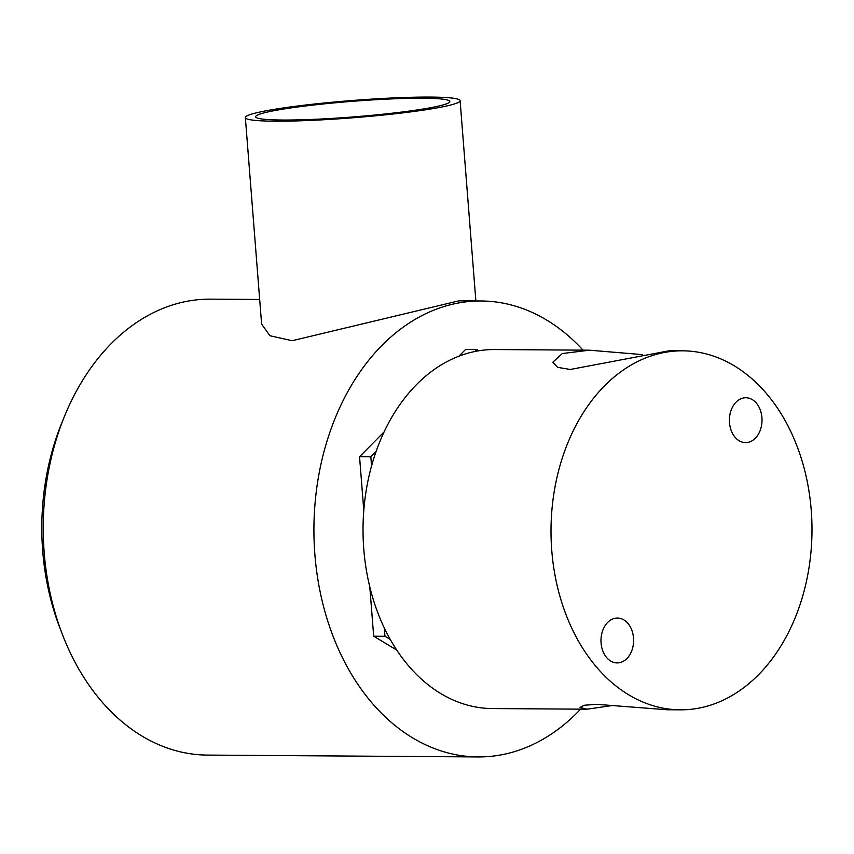 <?xml version="1.0" encoding="UTF-8"?>
<svg xmlns="http://www.w3.org/2000/svg" width="854" height="854" viewBox="0 0 854 854"><rect width="100%" height="100%" fill="white"/><g stroke="black" fill="none" stroke-linecap="round" stroke-linejoin="round"><path stroke-width="1.28" d="M682.72 350.823A179.511 130.491 -89.6 0 1 811.236 510.233A179.511 130.491 -89.6 0 1 680.275 709.834A179.511 130.491 -89.6 0 1 551.759 550.424A179.511 130.491 -89.6 0 1 682.72 350.823L669.419 350.738L570.248 369.472L557.587 367.337L552.858 362.181L562.295 353.545L589.399 350.193L642.592 354.623M680.275 709.834L666.985 709.749L596.604 704.326L584.179 705.265L580.037 707.464L586.954 709.204L613.78 705.308M601.067 642.998A22.439 16.311 90.4 0 0 617.132 662.917A22.439 16.311 90.4 0 0 633.508 637.97A22.439 16.311 90.4 0 0 617.442 618.05A22.439 16.311 90.4 0 0 601.067 642.998M729.497 422.687A22.439 16.311 90.4 0 0 745.563 442.618A22.439 16.311 90.4 0 0 761.928 417.659A22.439 16.311 90.4 0 0 745.862 397.74A22.439 16.311 90.4 0 0 729.497 422.687M586.954 709.204L492.299 708.553A179.511 130.491 -89.6 0 1 363.783 549.154A179.511 130.491 -89.6 0 1 494.733 349.542L589.399 350.193M282.343 120.03A97.388 7.814 -4.5 0 0 389.018 113.561A97.388 7.814 -4.5 0 0 449.812 101.487A97.388 7.814 -4.5 0 0 423.114 98.231A97.388 7.814 -4.5 0 0 316.439 104.7A97.388 7.814 -4.5 0 0 255.645 116.774A97.388 7.814 -4.5 0 0 282.343 120.03M430.576 97.068A107.711 8.647 -4.5 0 0 312.596 104.231A107.711 8.647 -4.5 0 0 245.354 117.585A107.711 8.647 -4.5 0 0 274.892 121.193A107.711 8.647 -4.5 0 0 392.861 114.03A107.711 8.647 -4.5 0 0 460.103 100.676A107.711 8.647 -4.5 0 0 430.576 97.068M245.354 117.585L261.612 324.104L269.96 335.75L292.164 340.714L458.929 300.832L481.197 300.982A227.975 165.729 -89.6 0 1 583.026 350.151M61.317 631.576A213.746 155.385 -89.6 0 1 42.7 550.969A213.746 155.385 -89.6 0 1 62.748 420.659M580.592 709.162A227.975 165.729 -89.6 0 1 478.101 756.932L207.405 755.085A227.975 165.729 -89.6 0 1 44.194 552.645A227.975 165.729 -89.6 0 1 210.5 299.146L259.669 299.476M478.101 756.932A227.975 165.729 -89.6 0 1 314.88 554.481A227.975 165.729 -89.6 0 1 481.197 300.982M474.92 351.496L476.81 349.585L478.806 350.78M371.554 465.953L370.839 456.815L376.07 451.51M390.278 639.475L384.962 636.273L384.3 627.957M476.81 349.585L465.526 349.499L458.929 356.171M370.839 456.815L359.555 456.741L384.097 431.91M384.962 636.273L373.678 636.198L369.793 586.89M363.783 510.478L359.555 456.741M396.747 650.065L373.678 636.198M460.103 100.676L475.87 300.95"/></g></svg>
